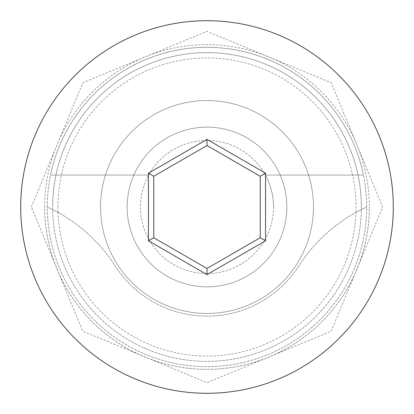 <?xml version="1.0" encoding="UTF-8"?>
<svg xmlns="http://www.w3.org/2000/svg" width="414" height="414" viewBox="0 0 414 414"><rect width="100%" height="100%" fill="white"/><g stroke="black" fill="none" stroke-linecap="round" stroke-linejoin="round"><path stroke-width="0.31" stroke-dasharray="2.07 1.55" d="M57.96 207A149.04 149.04 0 0 1 207 57.96A149.04 149.04 0 0 1 355.942 212.423L366.685 207A159.685 159.685 0 0 0 207 47.315A159.685 159.685 0 0 0 47.315 207A159.685 159.685 0 0 0 207 366.685A159.685 159.685 0 0 0 366.685 207A159.685 159.685 0 0 0 207 47.315A159.685 159.685 0 0 0 47.315 207A159.685 159.685 0 0 0 207 366.685A159.685 159.685 0 0 0 366.685 207A159.685 159.685 0 0 0 207 47.315A159.685 159.685 0 0 0 47.315 207A159.685 159.685 0 0 0 207 366.685A159.685 159.685 0 0 0 366.685 207A159.685 159.685 0 0 0 207 47.315A159.685 159.685 0 0 0 47.315 207A159.685 159.685 0 0 0 207 366.685A159.685 159.685 0 0 0 366.685 207A159.685 159.685 0 0 0 207 47.315A159.685 159.685 0 0 0 47.315 207A159.685 159.685 0 0 0 207 366.685A159.685 159.685 0 0 0 366.685 207A159.685 159.685 0 0 0 207 47.315A159.685 159.685 0 0 0 47.315 207A159.685 159.685 0 0 0 207 366.685A159.685 159.685 0 0 0 366.685 207L355.942 212.423A149.04 149.04 0 0 1 207 356.04A149.04 149.04 0 0 1 58.058 212.423A159.685 159.685 0 0 1 115.159 265.923A109.12 109.12 0 0 0 298.841 265.923A159.685 159.685 0 0 1 355.942 212.423A159.685 159.685 0 0 0 298.841 265.923A109.12 109.12 0 0 1 115.159 265.923A159.685 159.685 0 0 0 58.058 212.423L47.315 207L58.058 212.423A149.04 149.04 0 0 1 57.96 207M273.535 207A66.535 66.535 0 0 1 207 273.535A66.535 66.535 0 0 1 148.631 175.065A66.535 66.535 0 0 1 265.369 175.065L363.461 175.065A159.685 159.685 0 0 0 50.539 175.065A159.685 159.685 0 0 1 363.461 175.065L265.369 175.065A66.535 66.535 0 0 1 207 273.535A66.535 66.535 0 0 1 140.465 207A66.535 66.535 0 0 1 207 140.465A66.535 66.535 0 0 1 273.535 207M127.155 207A79.845 79.845 0 0 1 207 127.155A79.845 79.845 0 0 1 286.845 207A79.845 79.845 0 0 1 207 286.845A79.845 79.845 0 0 1 127.155 207A79.845 79.845 0 0 1 207 127.155A79.845 79.845 0 0 1 286.845 207A79.845 79.845 0 0 1 207 286.845A79.845 79.845 0 0 1 127.155 207M100.545 207A106.455 106.455 0 0 1 207 100.545A106.455 106.455 0 0 1 313.455 207A106.455 106.455 0 0 1 207 313.455A106.455 106.455 0 0 1 100.545 207A106.455 106.455 0 0 1 207 100.545A106.455 106.455 0 0 1 313.455 207A106.455 106.455 0 0 1 207 313.455A106.455 106.455 0 0 1 100.545 207M361.365 207A154.365 154.365 0 0 1 207 361.365A154.365 154.365 0 0 1 52.635 207A154.365 154.365 0 0 0 207 361.365A154.365 154.365 0 0 0 361.365 207A154.365 154.365 0 0 0 207 52.635A154.365 154.365 0 0 0 52.635 207A154.365 154.365 0 0 1 207 52.635A154.365 154.365 0 0 1 361.365 207A154.365 154.365 0 0 0 207 52.635A154.365 154.365 0 0 0 52.635 207A154.365 154.365 0 0 1 207 52.635A154.365 154.365 0 0 1 361.365 207M393.3 207A186.3 186.3 0 0 0 207 20.7A186.3 186.3 0 0 0 20.7 207A186.3 186.3 0 0 0 207 393.3A186.3 186.3 0 0 0 393.3 207M50.539 175.065L148.631 175.065L50.539 175.065M260.23 176.271L207 145.537L153.77 176.271L153.77 237.729L207 268.463L260.23 237.729L260.23 176.271M44.655 207A162.345 162.345 0 0 1 207 44.655A162.345 162.345 0 0 1 369.345 207A162.345 162.345 0 0 0 207 44.655A162.345 162.345 0 0 0 44.655 207A162.345 162.345 0 0 0 207 369.345A162.345 162.345 0 0 0 369.345 207A162.345 162.345 0 0 1 207 369.345A162.345 162.345 0 0 1 44.655 207M31.345 207L82.795 82.795L206.995 31.345L331.2 82.79L382.655 207L331.2 331.21L206.995 382.655L82.795 331.205L31.345 207"/><path stroke-width="0.62" d="M393.3 207A186.3 186.3 0 0 0 207 20.7A186.3 186.3 0 0 0 20.7 207A186.3 186.3 0 0 0 207 393.3A186.3 186.3 0 0 0 393.3 207M148.45 240.803L148.45 173.197L207 139.389L265.55 173.197L265.55 240.803L207 274.611L148.45 240.803L153.77 237.729L207 268.463L260.23 237.729L260.23 176.271L207 145.537L153.77 176.271L153.77 237.729M207 274.611L207 268.463M260.23 237.729L265.55 240.803M260.23 176.271L265.55 173.197M207 145.537L207 139.389M148.45 173.197L153.77 176.271"/></g></svg>
